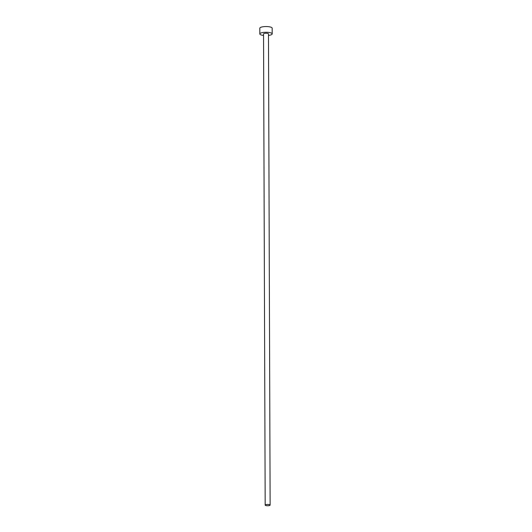 <?xml version="1.0" encoding="UTF-8"?>
<svg xmlns="http://www.w3.org/2000/svg" width="532" height="532" viewBox="0 0 532 532"><rect width="100%" height="100%" fill="white"/><g stroke="black" fill="none" stroke-linecap="round" stroke-linejoin="round"><path stroke-width="0.8" d="M265.468 505.4A2.474 0.658 179.8 0 0 268.248 505.726A2.474 0.658 179.8 0 0 270.13 505.081A2.474 0.658 179.8 0 0 269.844 504.775A2.474 0.658 179.8 0 0 267.057 504.449A2.474 0.658 179.8 0 0 265.182 505.094A2.474 0.658 179.8 0 0 265.468 505.4M270.13 505.081L268.48 33.902A2.474 0.658 179.8 0 0 268.201 33.596A2.474 0.658 179.8 0 0 265.415 33.277A2.474 0.658 179.8 0 0 263.54 33.922L265.182 505.094M268.487 35.411A6.185 1.643 179.8 0 0 272.191 33.888A6.185 1.643 179.8 0 0 271.48 33.13A6.185 1.643 179.8 0 0 264.524 32.326A6.185 1.643 179.8 0 0 259.829 33.935A6.185 1.643 179.8 0 0 260.54 34.693A6.185 1.643 179.8 0 0 263.54 35.425M272.191 33.888L272.171 28.169A6.185 1.643 179.8 0 0 271.46 27.405A6.185 1.643 179.8 0 0 264.504 26.6A6.185 1.643 179.8 0 0 259.809 28.209L259.829 33.935"/></g></svg>
